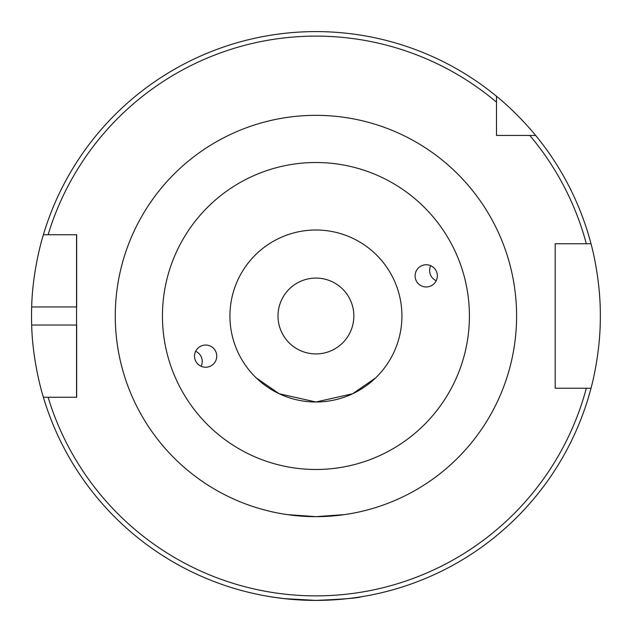<?xml version="1.0" encoding="UTF-8"?>
<svg xmlns="http://www.w3.org/2000/svg" width="632" height="632" viewBox="0 0 632 632"><rect width="100%" height="100%" fill="white"/><g stroke="black" fill="none" stroke-linecap="round" stroke-linejoin="round"><path stroke-width="0.95" d="M195.651 351.289A11.1 11.092 -110 0 1 201.102 366.284M205.637 345.04A11.107 11.1 160 0 1 209.429 366.576A11.107 11.1 160 0 1 195.201 359.94A11.107 11.1 160 0 1 205.637 345.04M436.206 280.711A11.1 11.092 70 0 1 430.755 265.717M426.221 286.96A11.107 11.1 -20 0 1 422.421 265.424A11.107 11.1 -20 0 1 436.657 272.06A11.107 11.1 -20 0 1 426.221 286.96M380.393 506.019L384.943 504.415L380.393 506.019M344.551 514.606L315.929 516.66L287.307 514.606M251.457 506.019L246.915 504.415L251.457 506.019M315.929 401.999L352.632 393.76L375.574 377.952L352.632 393.76L315.929 401.999L279.226 393.76L256.284 377.952L279.226 393.76L315.929 401.999M401.928 316A85.999 85.999 0 0 1 272.929 390.473A85.999 85.999 0 0 1 272.929 241.527A85.999 85.999 0 0 1 401.928 316M278.009 316A37.92 37.92 0 0 0 334.889 348.84A37.92 37.92 0 0 0 334.889 283.16A37.92 37.92 0 0 0 278.009 316M315.929 162.511A153.489 153.489 0 0 0 183.004 392.741A153.489 153.489 0 0 0 448.854 392.741A153.489 153.489 0 0 0 315.929 162.511M315.929 115.34A200.66 200.66 0 0 0 142.153 416.33A200.66 200.66 0 0 0 489.705 416.33A200.66 200.66 0 0 0 315.929 115.34M270.788 596.798L284.005 598.607L315.929 600.4C343.342 599.207 358.391 598.006 361.07 596.798M318.457 600.384L313.401 600.384M496.499 102.155L496.499 96.277C517.711 113.286 536.181 135.912 535.652 135.43L496.499 135.43L496.499 102.155A279.889 279.889 0 0 0 48.095 234.741L76.669 234.741L76.669 306.97L31.671 306.97C32.595 268.237 43.592 233.911 43.387 234.741L48.095 234.741L43.387 234.741A284.4 284.4 0 0 1 496.499 96.277M504.249 135.43L496.499 135.43L496.499 127.68M529.774 135.43A279.889 279.889 0 0 1 586.33 243.77L591.007 243.77A284.4 284.4 0 0 0 535.652 135.43A284.4 284.4 0 0 1 591.007 243.77C590.802 242.893 600.613 277.282 600.329 316C600.613 354.718 590.802 389.107 591.007 388.23L555.188 388.23L555.188 243.77L591.007 243.77M31.671 325.03L76.669 325.03L76.669 397.259L43.387 397.259C43.592 398.089 32.595 363.763 31.671 325.03A284.4 284.4 0 0 1 31.671 306.97M76.543 234.741L76.543 397.259M48.095 397.259L43.387 397.259A284.4 284.4 0 0 0 591.007 388.23L586.33 388.23A279.889 279.889 0 0 1 48.095 397.259M558.19 388.23L555.188 388.23L555.188 243.77L558.19 243.77M460.064 263.252L458.99 260.408M172.86 260.408L171.793 263.252M171.793 368.748L172.86 371.592"/></g></svg>
